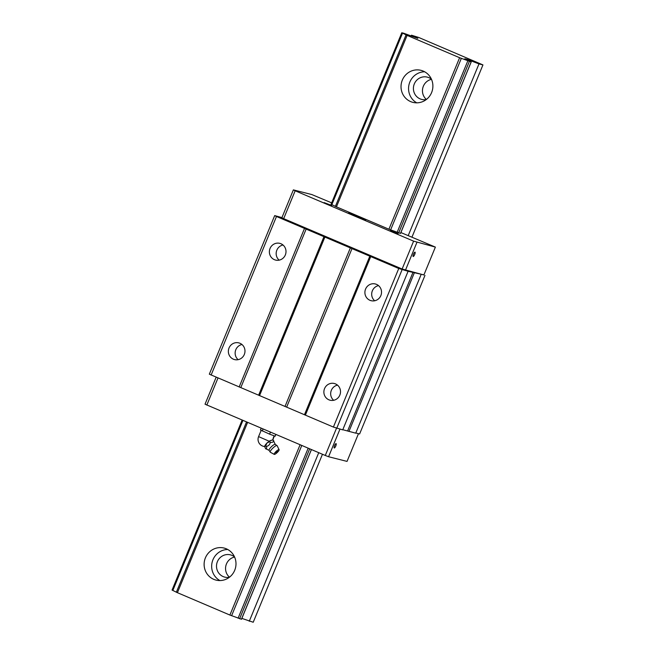<?xml version="1.0" encoding="UTF-8"?>
<svg xmlns="http://www.w3.org/2000/svg" width="655" height="655" viewBox="0 0 655 655"><rect width="100%" height="100%" fill="white"/><g stroke="black" fill="none" stroke-linecap="round" stroke-linejoin="round"><path stroke-width="0.98" d="M279.112 449.715A3.373 0.786 136.2 0 0 278.973 449.617A3.373 0.786 136.2 0 0 275.837 451.696A3.373 0.786 136.2 0 0 274.248 454.382A3.373 0.786 136.2 0 0 274.306 454.398A3.373 0.786 136.2 0 0 277.27 452.49A3.373 0.786 136.2 0 0 279.112 449.715L277.106 445.67A4.741 1.097 136.2 0 0 277.081 445.621L275.174 444.319A4.307 0.999 136.2 0 0 275.165 444.311A4.307 0.999 136.2 0 0 271.481 446.661A4.307 0.999 136.2 0 0 269.017 450.231L270.245 452.187A4.741 1.097 136.2 0 0 270.286 452.212A4.741 1.097 136.2 0 0 270.368 452.245M277.081 445.621A4.741 1.097 136.2 0 0 276.918 445.523A4.741 1.097 136.2 0 0 272.586 448.372A4.741 1.097 136.2 0 0 270.245 452.187M272.202 439.906L273.061 439.972L270.122 440.635L269.729 441.699L267.084 442.919A5.027 1.163 -43.8 0 1 267.273 442.731L270.122 440.635M274.011 441.912L273.634 440.578C273.43 442.1 272.324 442.674 270.31 442.305C269.876 444.622 268.542 445.998 266.298 446.423C266.978 448.167 266.749 448.962 265.611 448.814L266.143 448.863M277.507 451.311A2.153 2.153 0 0 1 275.911 452.851L276.909 451.418L277.401 451.541M264.636 446.743A5.027 1.163 -43.8 0 1 264.62 446.677A5.027 1.163 -43.8 0 1 264.636 446.309L265.611 448.814M264.62 446.677L265.717 445.818L266.921 443.083A5.027 1.163 -43.8 0 0 264.669 446.211M270.441 432.136L269.606 434.15L275.165 436.189L275.886 434.453M270.31 442.305L269.729 441.699M273.634 440.578L273.061 439.972M261.181 428.198L260.461 429.942L269.606 434.15M274.158 435.821L273.078 438.424L274.183 435.829M263.081 429.009L262.254 431.023M266.298 446.423L265.717 445.818M413.469 254.156A2.366 0.63 113 0 0 413.166 256.49A2.366 0.63 113 0 0 414.713 254.468A2.366 0.63 113 0 0 415.016 252.134A2.366 0.63 113 0 0 414.992 252.126A2.366 0.63 113 0 0 413.469 254.156M365.572 289.084A8.621 8.294 -75.8 0 0 371.098 300.686A8.621 8.294 -75.8 0 0 380.858 295.577A8.621 8.294 -75.8 0 0 375.331 283.975A8.621 8.294 -75.8 0 0 365.572 289.084M378.524 285.613A8.621 8.294 -75.8 0 0 374.685 300.768M354.576 216.011L348.386 213.072L351.915 214.201L365.654 220.186L354.576 216.011M324.552 388.603A8.621 8.294 -75.8 0 0 330.079 400.213A8.621 8.294 -75.8 0 0 339.839 395.104A8.621 8.294 -75.8 0 0 334.312 383.502A8.621 8.294 -75.8 0 0 324.552 388.603M337.505 385.14A8.621 8.294 -75.8 0 0 333.665 400.287M390.323 230.756L397.994 233.655L390.323 230.756M334.541 445.637A2.366 0.63 113 0 0 334.238 447.979A2.366 0.63 113 0 0 335.786 445.957A2.366 0.63 113 0 0 336.097 443.615A2.366 0.63 113 0 0 336.072 443.607A2.366 0.63 113 0 0 334.541 445.637M229.029 347.985A8.621 8.294 -75.8 0 0 234.555 359.587A8.621 8.294 -75.8 0 0 244.307 354.486A8.621 8.294 -75.8 0 0 238.788 342.876A8.621 8.294 -75.8 0 0 229.029 347.985M241.982 344.514A8.621 8.294 -75.8 0 0 238.142 359.669M324.094 202.6L331.766 205.49L324.094 202.6M270.048 248.458A8.621 8.294 -75.8 0 0 275.575 260.068A8.621 8.294 -75.8 0 0 285.334 254.959A8.621 8.294 -75.8 0 0 279.808 243.357A8.621 8.294 -75.8 0 0 270.048 248.458M283.001 244.995A8.621 8.294 -75.8 0 0 279.161 260.141M423.924 274.871L408.09 271.293L398.756 268.493L276.484 216.494L274.691 215.601L281.937 217.599M331.659 202.862L311.829 194.56L293.366 189.884L281.879 217.755L283.672 218.647L402.121 269.017L423.891 274.969L435.378 247.099L400.885 232.558M424.972 275.395L359.611 433.97L355.796 433.004M421.091 274.584L355.731 433.16L342.794 429.713M408.09 271.293L342.729 429.868L333.395 427.068L209.33 374.177L274.691 215.601M411.111 36.115L411.487 35.198L417.849 38.367L403.652 33.217L401.777 32.75L407.115 35.386L459.613 57.714L471.215 61.93L400.524 233.442L388.923 229.225L335.385 206.399M259.527 395.653L324.888 237.077M284.999 406.485L350.36 247.909M258.627 395.211L323.988 236.635M211.123 375.069L276.484 216.494M216.15 377.214L205.031 404.192L325.281 455.462L328.581 456.732L339.945 429.164M328.581 456.732L347.044 461.407L358.473 433.684M333.395 427.068L398.756 268.493M336.703 428.345L402.064 269.762M304.477 414.705L369.838 256.13M305.377 415.155L370.738 256.58M347.625 430.933L412.986 272.357M348.943 431.44L414.304 272.865M286.653 407.123L352.013 248.548M325.281 455.462L336.49 428.264M402.547 33.127L331.856 204.647L331.143 204.27M240.794 387.629L306.155 229.045M206.824 405.085L217.992 377.992M331.856 204.647L335.393 206.358M293.366 189.884L295.159 190.777L283.672 218.647M239.149 386.99L304.51 228.415M295.159 190.777L413.608 241.146L435.378 247.099M416.907 242.424L405.429 270.286M413.608 241.146L402.121 269.017M431.44 79.198A11.495 11.061 -75.8 0 0 427.314 77.126A11.495 11.061 -75.8 0 0 414.304 83.93A11.495 11.061 -75.8 0 0 421.673 99.404A11.495 11.061 -75.8 0 0 426.29 99.544M431.498 79.329A11.495 11.061 -75.8 0 0 423.351 86.223A11.495 11.061 -75.8 0 0 426.397 99.462M234.539 556.922A11.495 11.061 -75.8 0 0 230.413 554.85A11.495 11.061 -75.8 0 0 217.403 561.654A11.495 11.061 -75.8 0 0 224.771 577.129A11.495 11.061 -75.8 0 0 229.381 577.268M234.596 557.045A11.495 11.061 -75.8 0 0 226.45 563.947A11.495 11.061 -75.8 0 0 229.496 577.186M402.309 80.131A16.522 15.9 -75.8 0 0 412.904 102.368A16.522 15.9 -75.8 0 0 431.604 92.584A16.522 15.9 -75.8 0 0 421.018 70.347A16.522 15.9 -75.8 0 0 402.309 80.131M424.661 71.78A16.522 15.9 -75.8 0 0 409.85 82.039A16.522 15.9 -75.8 0 0 416.793 102.843M205.408 557.847A16.522 15.9 -75.8 0 0 216.003 580.093A16.522 15.9 -75.8 0 0 234.703 570.308A16.522 15.9 -75.8 0 0 224.108 548.063A16.522 15.9 -75.8 0 0 205.408 557.847M227.76 549.504A16.522 15.9 -75.8 0 0 212.949 559.755A16.522 15.9 -75.8 0 0 219.892 580.559M411.487 35.198L418.741 37.474L482.948 64.91L412.003 237.028M241.859 618.385L253.223 622.25L322.465 454.267M471.215 61.93L464.845 58.77L467.269 59.384L478.985 63.903L408.286 235.448M318.748 452.679L249.268 621.251M467.269 59.384L467.04 59.941M300.088 444.753L229.897 615.053L176.351 592.226L246.526 421.976L176.351 592.226M229.897 615.053L241.449 619.229M172.118 590.098L176.367 592.185M478.985 63.903L482.948 64.91M261.157 430.36L258.586 436.615L269.164 441.224M459.613 57.714L388.923 229.225M407.115 35.386L336.424 206.898M247.59 422.426L177.399 592.726M461.325 58.377L390.626 229.889M301.775 445.466L231.6 615.716M471.158 61.922L400.459 233.434M311.387 449.551L241.433 619.262M469.34 61.464L398.649 232.975M309.676 448.822L239.615 618.803M467.809 60.882L397.118 232.402M308.177 448.184L238.093 618.222M242.915 420.436L172.83 590.474M406.075 34.895L335.376 206.407L406.067 34.887M269.082 450.353L265.955 448.847M274.248 454.382L270.286 452.212M274.003 441.879L275.296 444.385M258.586 436.615A7.18 7.18 0 0 0 264.604 446.514M272.75 439.947L274.412 435.911M401.777 32.75L331.078 204.262M242.121 420.101L172.052 590.09M311.436 449.576L241.498 619.27"/></g></svg>
